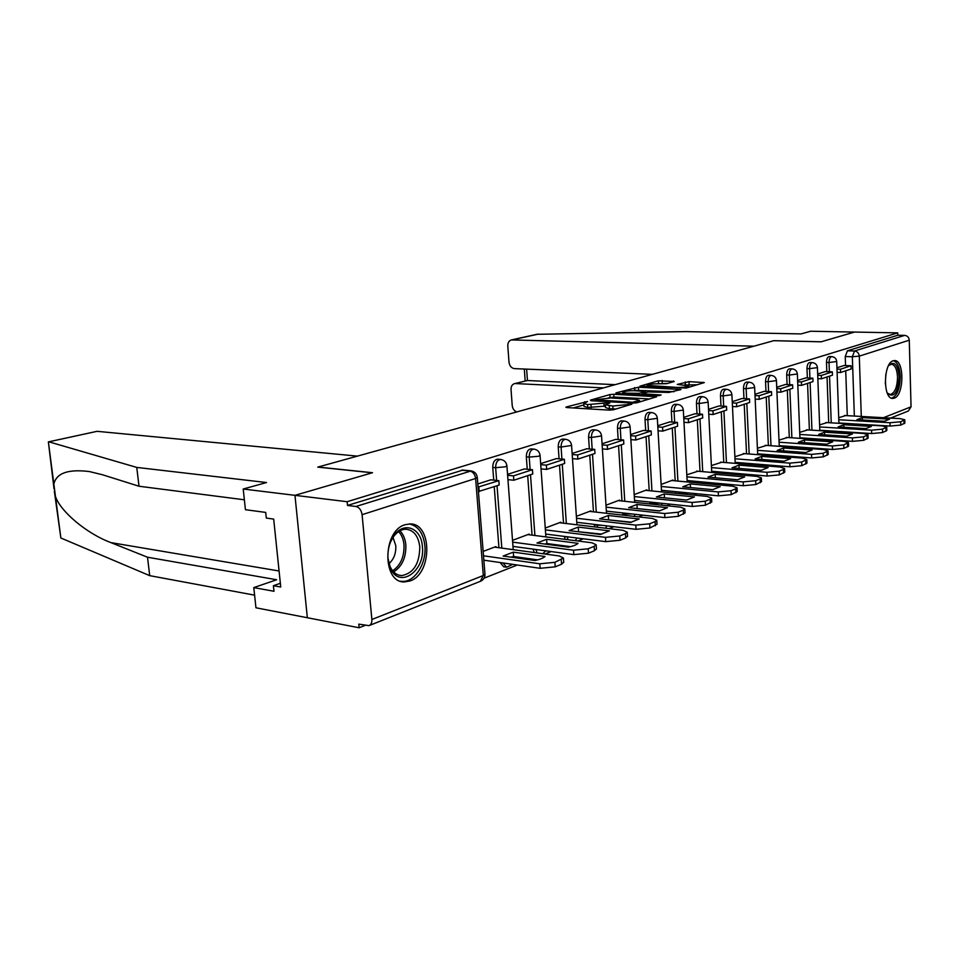 <?xml version="1.0" encoding="UTF-8"?>
<svg xmlns="http://www.w3.org/2000/svg" width="959" height="959" viewBox="0 0 959 959"><rect width="100%" height="100%" fill="white"/><g stroke="black" fill="none" stroke-linecap="round" stroke-linejoin="round"><path stroke-width="1.44" d="M587.531 401.497L566.457 406.94L565.858 407.251L566.997 407.575L609.337 410.128L613.472 409.757L631.849 404.183L612.813 406.041L605.417 404.77L609.852 402.936L609.013 402.708L587.519 404.578L583.815 403.535L587.531 401.497M678.504 491.943L678.6 493.585L675.867 493.322L675.783 491.679M649.866 502.048L649.986 503.943M622.727 512.933L622.93 515.127M594.28 524.369L594.652 526.911M564.431 536.417L565.091 539.366M533.072 549.123L534.271 552.552M500.118 562.525L503.679 566.793L505.92 567.117M405.106 524.717C382.461 530.687 381.994 583.06 404.518 581.921L410.068 580.95C432.365 573.926 432.401 523.063 410.008 523.95L405.106 524.717M893.213 360.776C883.167 363.113 882.855 399.423 892.853 398.405L894.291 398.141C904.229 395.324 904.457 359.697 894.483 360.56L893.213 360.776M674.213 381.49L658.401 380.795L639.977 386.153L686.272 388.059L704.314 382.569L688.982 381.658L677.246 384.427L688.826 385.866C687.339 386.945 683.515 387.472 677.378 387.436L647.061 385.374C648.596 384.307 652.384 383.78 658.413 383.804L666.649 383.684L674.213 381.49M244.365 499.795L139.007 486.237L136.753 467.417L266.506 482.533L243.214 489.018L245.432 509.697L265.715 512.418L266.314 518.076L273.687 519.095L280.747 587.016L273.399 585.709L273.986 591.271L253.787 587.603L255.945 607.79L307.348 617.74L294.964 495.335L372.524 472.715L317.992 467.045L773.721 340.697L821.12 341.812L854.529 332.066L897.732 332.869L347.146 501.713L347.506 505.441L355.921 506.484L471.217 470.917M371.876 619.478L483.312 575.52L475.616 478.481L362.094 514.671L371.876 619.478C372.044 622.703 371.085 624.765 368.987 625.64L358.774 624.141L359.11 627.761L307.348 617.74L294.964 495.335L347.146 501.713M613.76 394.257L609.876 394.593L590.36 400.143L590.96 400.754L632.964 403.104L637.004 402.744L656.687 396.75L613.76 394.257L613.94 397.05L608.162 397.937M615.942 392.866L638.442 387.22L681.01 389.51L668.843 392.435L647.948 391.931L642.146 393.741L661.147 394.976L658.929 395.635L615.978 393.382M847.276 415.667L845.73 370.797M845.55 365.571L845.239 356.532L852.347 356.748L854.529 351.006L904.673 335.374C907.382 335.71 908.916 337.328 909.264 340.205L911.05 406.82L908.305 411.027L890.551 418.1M359.11 627.761L365.151 625.364M484.055 578.193L517.297 565.007M530.255 559.876L532.185 559.109M545.024 554.014L551.197 551.569M563.856 546.546L565.319 545.959M577.845 540.996L583.348 538.814M595.719 533.899L596.762 533.492M609.013 528.637L613.892 526.695M625.987 521.9L626.635 521.636M638.622 516.889L642.938 515.175M666.793 505.717L670.593 504.206M693.633 495.072L696.965 493.741M719.226 484.918L722.127 483.768M743.669 475.22L746.162 474.226M767.032 465.954L769.154 465.103M789.377 457.083L791.175 456.376M810.775 448.596L812.261 448.009M831.297 440.457L832.484 439.989M850.981 432.653L851.904 432.281M897.732 332.869L897.792 335.242L904.673 335.374M362.094 514.671C361.339 510.08 359.277 507.359 355.921 506.484M495.983 547.313L495.935 546.594L483.156 551.401M490.756 479.836L477.822 483.971M529.248 534.786L529.2 534.079L512.526 540.349M524.429 468.939L507.551 474.357M560.859 522.871L560.811 522.187L545.263 528.049M556.4 458.594L540.66 463.641M590.936 511.543L590.9 510.883L576.371 516.338M586.812 448.752L572.127 453.463M619.586 500.754L619.55 500.107L605.98 505.213M615.774 439.378L602.06 443.777M646.917 490.457L646.881 489.833L634.199 494.592M643.381 430.447L630.578 434.559M673.002 480.639L672.966 480.015L661.111 484.475M669.742 421.912L657.766 425.76M697.936 471.241L686.812 474.813M694.915 413.773L683.719 417.357M721.791 462.262L711.386 465.571M718.998 405.969L708.521 409.337M744.64 453.655L734.894 456.736M742.05 398.512L732.244 401.665M766.541 445.408L757.406 448.261M764.143 391.368L754.961 394.305M787.543 437.496L778.996 440.145M785.337 384.511L776.73 387.268M807.718 429.896L799.698 432.365M805.68 377.93L797.612 380.507M827.102 422.595L819.597 424.885M825.219 371.601L817.667 374.022M828.708 422.691L827.03 376.971M826.826 371.66L826.49 362.43L829.032 362.514C829.115 359.014 829.991 357.048 831.657 356.616L829.115 356.532C827.449 356.964 826.574 358.93 826.49 362.43M809.384 430.004L807.562 383.384M807.358 377.99L806.987 368.568L809.564 368.664C809.648 365.079 810.559 363.065 812.285 362.622L809.72 362.538C807.981 362.981 807.07 364.983 806.987 368.568M789.677 447.074L789.653 446.391M789.293 437.616L787.315 390.061M787.087 384.583L786.692 374.957L789.293 375.053C789.377 371.397 790.324 369.335 792.134 368.879L789.533 368.783C787.723 369.239 786.776 371.289 786.692 374.957M768.794 455.513L768.758 454.662M768.363 445.539L766.217 397.014M765.977 391.452L765.546 381.61L768.171 381.718C768.255 377.966 769.238 375.856 771.132 375.401L768.507 375.293C766.613 375.76 765.618 377.858 765.546 381.61M747.037 464.324L746.989 463.305M746.546 453.799L744.232 404.266M743.968 398.608L743.489 388.539L746.15 388.671C746.234 384.823 747.265 382.665 749.243 382.197L746.593 382.078C744.604 382.557 743.573 384.703 743.489 388.539M724.333 473.542L724.273 472.331M723.781 462.418L721.276 411.831M721 406.089L720.485 395.779L723.17 395.911C723.254 391.979 724.333 389.774 726.407 389.282L723.721 389.162C721.636 389.642 720.569 391.847 720.485 395.779M700.633 483.192L700.561 481.778M700.022 471.42L697.313 419.73M697.001 413.892L696.45 403.343L699.171 403.487C699.243 399.459 700.37 397.194 702.551 396.69L702.707 396.702M675.184 480.831L672.259 427.99M671.923 422.056L671.324 411.243L674.069 411.411C674.141 407.275 675.328 404.95 677.605 404.434L677.785 404.446M649.195 490.684L646.03 436.633M645.683 430.603L645.035 419.515L647.804 419.694C647.876 415.451 649.111 413.065 651.509 412.538L651.724 412.55M621.983 501.006L618.567 445.695M618.183 439.558L617.476 428.182L620.281 428.373C620.353 424.022 621.648 421.564 624.177 421.025L624.417 421.037M593.465 511.83L589.749 455.189M589.341 448.956L588.586 437.28L591.415 437.484C591.475 433 592.842 430.483 595.503 429.92L595.779 429.944M563.52 523.194L559.505 465.163M559.061 458.822L558.234 446.822L561.087 447.05C561.159 442.447 562.597 439.845 565.402 439.27L565.726 439.294M532.053 535.134L527.702 475.652M527.234 469.203L526.335 456.856L529.212 457.107C529.272 452.36 530.795 449.699 533.767 449.1L534.139 449.124M498.944 547.721L494.233 486.681M493.729 480.135L492.746 467.429L495.647 467.692C495.707 462.813 497.313 460.056 500.454 459.445L500.91 459.481M844.004 365.523L836.931 367.788M845.742 415.571L838.705 417.692M699.986 396.558L699.83 396.546C697.661 397.05 696.534 399.316 696.45 403.343M675.04 404.29L674.872 404.278C672.583 404.794 671.396 407.119 671.324 411.243M648.943 412.382L648.74 412.37C646.342 412.897 645.107 415.283 645.035 419.515M621.612 420.857L621.384 420.833C618.855 421.385 617.548 423.83 617.476 428.182M592.95 429.74L592.686 429.728C590.013 430.279 588.646 432.797 588.586 437.28M562.861 439.078L562.549 439.054C559.744 439.63 558.306 442.219 558.234 446.822M531.25 448.884L530.89 448.86C527.918 449.459 526.395 452.121 526.335 456.856M497.985 459.217L497.553 459.181C494.412 459.793 492.806 462.538 492.746 467.429M897.792 335.242L847.42 350.814L845.239 356.532M347.506 505.441L462.921 470.102M583.827 403.691L584.007 406.412L587.711 407.467L587.519 404.578M605.501 406.101L587.711 407.467M605.417 404.914L605.597 407.671L609.444 408.762L609.265 405.837M615.918 409.025L609.444 408.762M583.899 404.89L573.23 407.947M649.687 398.968L613.94 397.05M595.395 399.795L632.664 402.265L639.509 400.394L635.553 399.34L610.451 397.985L595.395 399.795M633.431 390.685L634.81 390.289L634.642 387.556M674.033 391.704L634.81 390.289M634.462 390.721C628.301 390.685 624.417 391.224 622.799 392.351L625.951 393.166L639.413 393.31L645.203 391.5L634.462 390.721M697.373 384.751L684.378 385.003M667.62 383.396L657.514 383.78M563.7 562.142L561.542 564.24L555.225 566.829L540.133 568.315L483.851 560.176M537.627 559.864L513.628 556.496L510.943 557.155M478.421 491.547L499.183 485.05L498.848 480.663L478.062 487.088M498.848 480.663L490.648 479.824M479.224 491.631L478.865 487.172M494.544 547.109L559.265 555.968L563.413 558.042L554.901 562.322L539.809 563.796L483.504 555.8M545.012 556.508L513.293 552.132L503.127 556.052L534.93 560.524C539.953 559.409 543.309 558.066 545.012 556.508M513.293 552.132L513.628 556.496M48.525 441.859L97.063 431.322L48.37 441.907L54.04 488.862M139.007 486.237L102.469 474.753L89.415 471.564C68.173 468.927 56.329 473.099 53.86 484.091L55.442 496.354C60.069 510.919 85.938 533.276 110.872 542.602L147.506 557.227L276.66 579.739L253.787 587.603M49.113 441.883L136.753 467.417M243.214 489.018L294.964 495.335L372.272 472.787L317.753 467.117L357.395 456.124L97.063 431.322M54.327 491.068L60.861 537.999L149.712 575.652L147.506 557.227M149.712 575.652L254.591 595.155M280.352 583.3L273.399 585.709M537.004 334.295L685.997 331.61L801.029 333.924L810.679 331.239L854.529 332.066L821.228 341.776L773.841 340.673L753.93 346.187L511.351 339.942C508.917 340.733 507.743 342.771 507.802 346.067L508.989 362.106C509.577 365.942 511.375 368.112 514.396 368.628L652.408 374.334M514.396 383.672L527.45 380.519L514.396 383.672C512.082 384.475 510.967 386.453 511.039 389.606L512.214 405.489C512.657 408.834 514.192 410.979 516.817 411.926M515.498 383.564L603.475 387.904M526.623 369.131L527.45 380.519L615.127 384.667M388.023 558.797C387.448 550.694 389.174 543.357 393.202 536.8C402.876 520.713 421.373 527.378 422.392 546.57C425.52 571.276 398.908 589.593 390.253 567.8L388.023 558.797M387.975 558.21L390.037 566.457C392.734 572.259 396.606 575.304 401.653 575.604C413.521 573.362 419.562 563.772 419.79 546.822C418.376 536.009 413.797 530.147 406.053 529.236C400.982 529.284 396.546 532.137 392.758 537.795L390.421 542.267M389.006 563.628C393.885 559.277 396.139 553.271 395.779 545.623L393.022 537.388M400.526 581.214L402.36 581.382C414.911 582.197 426.755 563.101 424.873 545.695C423.303 533.096 418.1 525.856 409.241 523.95M888.514 365.703L889.005 365.067C894.555 360.836 897.948 364.768 899.182 376.851C898.056 392.279 894.244 397.901 887.77 393.729L887.159 392.806M887.279 392.998L890.12 394.521C894.783 393.214 897.252 387.376 897.528 376.995C897.037 369.131 895.011 364.876 891.426 364.228L888.645 365.523M891.558 398.165C897.073 396.007 899.962 388.779 900.237 376.479C899.734 367.429 897.456 362.178 893.428 360.704M596.438 548.836L594.46 550.73L588.478 553.187L573.818 554.626L512.981 546.402M570.581 546.654L546.918 543.549L544.832 544.041M507.946 479.632L513.82 480.231L532.76 473.986L532.449 469.694L513.497 475.88L507.611 475.304M532.449 469.694L524.321 468.939M513.82 480.231L513.497 475.88M527.822 534.595L591.955 542.794L596.174 544.784L594.172 546.354L588.179 548.788L573.518 550.226L512.657 542.135M578.049 543.345L546.618 539.294L536.968 543.01L568.483 547.157C573.314 546.079 576.503 544.808 578.049 543.345M546.618 539.294L546.918 543.549M627.498 536.201L625.676 537.927L619.994 540.253L605.752 541.643L545.683 534.055M601.832 534.115L577.018 531.598M541.032 468.879L546.654 469.407L564.647 463.473L564.36 459.289L546.354 465.163L540.732 464.647M564.36 459.289L556.292 458.582M546.654 469.407L546.354 465.163M559.457 522.703L622.978 530.303L627.258 532.197L625.412 533.66L619.73 535.973L605.477 537.352L545.395 529.883M609.385 530.854L578.253 527.09L569.095 530.627L600.31 534.463L609.385 530.854M578.253 527.09L578.541 531.25M656.999 524.201L649.926 527.977L636.069 529.32L576.779 522.307M631.513 522.199L607.61 519.778M572.475 458.654L577.857 459.109L594.964 453.475L594.7 449.387L577.582 454.974L572.199 454.518M594.7 449.387L586.716 448.74M577.857 459.109L577.582 454.974M589.545 511.387L652.432 518.435L656.771 520.257L655.081 521.6L649.675 523.794L635.805 525.136L576.503 518.232M639.15 518.987L608.342 515.498L599.627 518.855L630.531 522.415L639.15 518.987M608.342 515.498L608.593 519.562M685.05 512.777L678.373 516.314L664.875 517.608L606.364 511.111M659.732 510.871L636.752 508.534M602.384 448.92L607.538 449.327L623.841 443.957L623.59 439.965L607.287 445.288L602.132 444.88M623.59 439.965L615.678 439.378M607.538 449.327L607.287 445.288M618.219 500.61L680.458 507.155L684.834 508.893L683.276 510.14L678.145 512.226L664.647 513.521L606.112 507.143M667.464 507.695L636.98 504.458L628.672 507.659L659.265 510.967L667.464 507.695M636.98 504.458L637.22 508.438M711.758 501.893L705.44 505.213L692.29 506.46L634.558 500.454M630.878 439.642L635.817 440.001L651.353 434.883L651.125 430.975L635.577 436.057L630.638 435.698M651.125 430.975L643.297 430.435M635.817 440.001L635.577 436.057M645.563 490.325L707.143 496.402L711.566 498.069L710.128 499.231L705.237 501.209L692.074 502.468L634.319 496.558M694.436 496.942L664.263 493.945L656.352 496.99L686.62 500.059L694.436 496.942M664.263 493.945L664.491 497.817M737.231 491.511L731.237 494.628L718.423 495.839L661.446 490.277M658.042 430.795L662.789 431.118L677.617 426.228L677.402 422.404L662.561 427.246L657.826 426.935M677.402 422.404L669.658 421.912M662.789 431.118L662.561 427.246M671.66 480.507L732.592 486.153L737.039 487.747L735.709 488.826L731.046 490.72L718.219 491.943L661.231 486.465M720.149 486.692L690.312 483.911L682.76 486.812L712.693 489.665L720.149 486.692M690.312 483.911L690.504 487.556M761.53 481.61L755.848 484.535L743.345 485.71L687.124 480.543M683.983 422.332L688.526 422.631L702.707 417.956L702.515 414.216L688.322 418.843L683.779 418.568M702.515 414.216L694.831 413.761M688.526 422.631L688.322 418.843M696.618 471.121L756.879 476.371L761.362 477.894L760.127 478.901L755.668 480.711L743.165 481.897L686.92 476.827M744.687 476.911L715.186 474.321L707.97 477.103L737.567 479.752L744.687 476.911M715.186 474.321L715.354 477.762M784.738 472.128L779.343 474.897L767.14 476.036L711.674 471.253M708.773 414.252L713.136 414.516L726.694 410.044L726.514 406.388L712.945 410.812L708.581 410.56M726.514 406.388L718.926 405.969M713.136 414.516L712.945 410.812M720.485 462.154L780.087 467.021L784.594 468.483L783.443 469.43L779.188 471.157L766.972 472.296L711.482 467.608M768.147 467.56L738.969 465.151L732.065 467.812L761.338 470.27L768.147 467.56M738.969 465.151L739.125 468.412M743.345 453.547L802.287 458.078L806.807 459.481L806.951 463.125L801.808 465.678L789.892 466.793L735.157 462.346M732.472 406.52L736.68 406.748L749.662 402.48L749.494 398.896L736.5 403.128L732.304 402.9M749.494 398.896L741.978 398.512M736.68 406.748L736.5 403.128M806.807 459.481L801.664 462.022L789.736 463.137L734.99 458.774M790.588 458.618L761.734 456.376L755.117 458.929L784.066 461.207L790.588 458.618M761.734 456.376L761.866 459.457M765.258 445.312L823.541 449.519L828.073 450.862L828.204 454.434L823.313 456.856L811.662 457.946L757.658 453.811M755.177 399.112L759.216 399.316L771.659 395.216L771.504 391.716L759.06 395.767L755.021 395.576M771.504 391.716L764.071 391.356M759.216 399.316L759.06 395.767M828.073 450.862L823.182 453.271L811.53 454.362L757.502 450.322M812.057 450.047L783.539 447.973L777.21 450.418L805.824 452.54L812.057 450.047M783.539 447.973L783.659 450.898M786.284 437.412L843.908 441.32L848.439 442.614L848.559 446.103L843.908 448.404L832.52 449.471L779.223 445.635M776.934 392.015L780.83 392.195L792.757 388.263L792.614 384.823L780.686 388.719L776.79 388.539M792.614 384.823L785.265 384.499M780.83 392.195L780.686 388.719M848.439 442.614L843.776 444.892L832.388 445.959L779.08 442.207M832.652 441.847L804.445 439.917L798.367 442.255L826.67 444.233L832.652 441.847M804.445 439.917L804.553 442.686M806.471 429.812L863.436 433.444L867.979 434.691L868.099 438.107L863.651 440.313L852.503 441.344L799.926 437.784M797.804 385.206L801.556 385.362L813.004 381.586L812.884 378.218L801.424 381.946L797.672 381.79M812.884 378.218L805.608 377.918M801.556 385.362L801.424 381.946M867.979 434.691L863.532 436.872L852.395 437.891L799.782 434.427M852.395 433.971L824.512 432.185L818.686 434.427L846.653 436.261L852.395 433.971M824.512 432.185L824.62 434.823M825.867 422.523L882.184 425.892L886.739 427.091L886.835 430.447L882.592 432.545L871.695 433.54L819.789 430.243M817.847 378.661L821.455 378.805L832.46 375.173L832.34 371.864L821.336 375.46L817.715 375.317M832.34 371.864L825.148 371.601M821.455 378.805L821.336 375.46M886.739 427.091L882.484 429.164L871.587 430.171L819.669 426.947M871.347 426.419L843.788 424.753L838.19 426.911L865.833 428.613L871.347 426.419M843.788 424.753L843.884 427.258M844.519 415.511L900.201 418.639L904.757 419.778L904.852 423.075L900.789 425.077L890.108 426.06L838.897 422.991M837.099 372.368L840.587 372.5L851.16 369.011L851.053 365.763L840.468 369.215L836.979 369.083M851.053 365.763L843.944 365.523M840.587 372.5L840.468 369.215M904.757 419.778L900.693 421.768L890.012 422.739L838.777 419.754M889.556 419.155L862.321 417.609L856.926 419.682L884.27 421.265L889.556 419.155M862.321 417.609L862.393 420.006M584.822 402.852L584.75 401.737M628.205 405.369L628.133 404.195M606.28 404.123L606.208 402.96M652.743 504.242L652.611 502.336M649.938 503.403L660.343 503.139M625.712 515.439L625.508 513.245M622.787 513.952L632.185 513.976M597.457 527.246L597.085 524.705M594.328 525.029L602.252 525.316M567.92 539.725L567.26 536.776M564.443 536.644L570.066 537.136M537.124 552.935L535.925 549.507M512.789 564.36L506.556 567.213L502.995 562.945M854.349 416.062L852.347 356.748L859.3 356.137L861.278 416.446M865.246 424.885L865.929 424.609M883.467 417.692L911.05 406.82M909.264 340.205L859.3 356.137C858.916 353.104 857.322 351.39 854.529 351.006L847.42 350.814M831.237 422.847L829.535 376.144M829.379 371.756L829.032 362.514L836.716 361.519C836.344 358.582 834.654 356.952 831.657 356.616M811.949 430.159L810.103 382.545M809.923 378.098L809.564 368.664L817.428 367.633C817.044 364.636 815.33 362.97 812.285 362.622M792.266 447.266L792.242 446.57M791.87 437.784L789.868 389.21M789.689 384.691L789.293 375.053L797.361 373.986C796.965 370.941 795.227 369.239 792.134 368.879M771.408 455.705L771.372 454.866M770.976 445.719L768.806 396.163M768.603 391.572L768.171 381.718L776.442 380.603C776.047 377.51 774.273 375.772 771.132 375.401M749.674 464.54L749.626 463.521M749.183 454.003L746.833 403.403M746.617 398.74L746.15 388.671L754.649 387.508C754.242 384.343 752.431 382.581 749.243 382.197M726.994 473.77L726.946 472.571M726.454 462.634L723.913 410.967M723.685 406.232L723.17 395.911L731.909 394.7C731.477 391.488 729.643 389.678 726.407 389.282M703.331 483.444L703.259 482.029M702.719 471.66L699.974 418.855M699.722 414.048L699.171 403.487L708.15 402.217C707.718 398.944 705.848 397.098 702.551 396.69L699.83 396.546M677.905 481.082L674.932 427.103M674.668 422.236L674.069 411.411L683.323 410.08C682.868 406.736 680.962 404.854 677.605 404.434L674.872 404.278M651.952 490.96L648.74 435.746M648.452 430.795L647.804 419.694L657.335 418.304C656.867 414.899 654.925 412.981 651.509 412.538L648.74 412.37M624.765 501.293L621.288 444.796M620.976 439.773L620.281 428.373L630.111 426.911C629.631 423.446 627.654 421.481 624.177 421.025L621.384 420.833M596.27 512.142L592.506 454.29M592.171 449.184L591.415 437.484L601.557 435.949C601.065 432.413 599.051 430.399 595.503 429.92L592.686 429.728M566.349 523.53L562.274 464.252M561.914 459.073L561.087 447.05L571.588 445.432C571.073 441.823 569.011 439.773 565.402 439.27L562.549 439.054M534.906 535.506L530.495 474.729M530.111 469.478L529.212 457.107L538.646 456.244L540.073 455.393C539.545 451.713 537.448 449.615 533.767 449.1L530.89 448.86M501.821 548.116L497.038 485.757M496.63 480.435L495.647 467.692L505.345 466.805L506.903 465.894C506.364 462.13 504.206 459.972 500.454 459.445L497.553 459.181M506.891 465.69L513.221 549.675M540.061 455.225L545.887 536.908M571.576 445.288L576.946 524.801M601.557 435.83L606.496 513.293M630.099 426.815L634.666 502.336M686.908 492.758L678.6 493.585M712.01 482.833L707.982 483.875M735.613 474.513L735.685 473.326L733.515 474.333M758.137 464.48L757.298 465.163M779.643 455.501L779.547 456.328M461.435 470.21L469.694 471.013C472.979 471.744 474.957 474.237 475.616 478.481L477.294 477.258M462.43 470.054L470.689 470.857C474.537 471.42 476.743 473.638 477.306 477.486L484.966 574.285L483.312 575.52L480.363 581.322C483.432 579.991 484.966 577.642 484.966 574.285L484.942 573.985M591.176 407.671L590.996 404.782M604.062 406.52L603.882 403.631M613.005 408.966L612.813 406.041M625.903 406.053L625.831 404.878M655.476 397.242L655.429 396.427M610.044 397.398L609.876 394.593M595.875 401.03L595.827 400.215M632.712 403.092L632.664 402.265M635.553 403.008L635.493 402.013M637.951 402.456L637.879 401.306M638.61 389.953L638.442 387.22M679.775 390.001L679.739 389.198M643.405 394.832L643.369 394.053M625.987 393.933L625.951 393.166M635.553 394.425L635.505 393.658M639.485 394.628L639.413 393.31M644.784 392.854L644.712 391.763M650.286 386.873L650.25 386.153M677.414 388.167L677.378 387.436M685.373 384.715L685.217 381.982M689.125 384.379L688.982 381.658M703.067 383.061L703.031 382.269M658.557 383.48L658.401 380.795M662.273 383.156L662.13 380.471M673.482 381.706L673.434 380.963M539.809 563.796L540.133 568.315M561.231 559.744L561.542 564.24M554.901 562.322L555.225 566.829M48.37 441.907L53.86 484.091M55.442 496.354L60.861 537.999M279.081 570.989L110.872 542.602M538.407 334.092L512.274 339.846M399.915 530.807C403.259 534.175 405.237 538.85 405.825 544.832C406.208 557.431 402.145 566.457 393.634 571.924M392.627 570.785C400.598 565.378 404.398 556.723 404.003 544.832C403.451 539.258 401.653 534.858 398.608 531.61M885.816 374.394L885.337 383.96M573.518 550.226L573.818 554.626M594.172 546.354L594.46 550.73M588.179 548.788L588.478 553.187M605.477 537.352L605.752 541.643M625.412 533.66L625.676 537.927M619.73 535.973L619.994 540.253M635.805 525.136L636.069 529.32M655.081 521.6L655.321 525.772M649.675 523.794L649.926 527.977M664.647 513.521L664.875 517.608M683.276 510.14L683.503 514.204M678.145 512.226L678.373 516.314M692.074 502.468L692.29 506.46M710.128 499.231L710.331 503.199M705.237 501.209L705.44 505.213M718.219 491.943L718.423 495.839M735.709 488.826L735.901 492.71M731.046 490.72L731.237 494.628M743.165 481.897L743.345 485.71M760.127 478.901L760.295 482.701M755.668 480.711L755.848 484.535M766.972 472.296L767.14 476.036M783.443 469.43L783.599 473.147M779.188 471.157L779.343 474.897M789.736 463.137L789.892 466.793M805.74 460.368L805.884 464.012M801.664 462.022L801.808 465.678M811.53 454.362L811.662 457.946M827.078 451.689L827.209 455.261M823.182 453.271L823.313 456.856M832.388 445.959L832.52 449.471M847.516 443.382L847.636 446.882M843.776 444.892L843.908 448.404M852.395 437.891L852.503 441.344M867.116 435.41L867.224 438.838M863.532 436.872L863.651 440.313M871.587 430.171L871.695 433.54M885.924 427.762L886.032 431.13M882.484 429.164L882.592 432.545M890.012 422.739L890.108 426.06M903.989 420.426L904.085 423.722M900.693 421.768L900.789 425.077M400.934 581.346L404.518 581.921M513.736 556.52L513.82 557.551M542.734 553.703L545.827 550.838M575.112 540.648L577.138 538.023M605.501 528.217L606.867 525.868M634.211 516.398L635.134 514.312M657.335 418.304L661.542 491.907M661.458 505.153L662.058 503.319M683.323 410.08L687.195 481.945M687.363 494.448L687.735 492.842M708.15 402.217L711.734 472.439M712.046 484.247L712.249 482.856M731.909 394.7L735.205 463.353M754.649 387.508L757.694 454.65M758.125 464.216L758.125 465.223M776.442 380.603L779.259 446.319M797.361 373.986L799.95 438.335M800.297 447.146L800.321 447.841M817.428 367.633L819.813 430.663M836.716 361.519L838.909 423.303M872.426 425.305L873.098 425.041M369.359 625.484L480.363 581.322M595.083 400.982L595.024 400.023M639.605 401.965L639.509 400.394M642.206 394.772L642.146 393.777M622.882 393.765L622.799 392.459M645.275 392.711L645.203 391.5M647.145 386.729L647.073 385.458M688.91 387.28L688.826 385.866M563.413 558.042L563.724 562.513M525.172 380.927L524.309 369.035M537.304 334.223L511.351 339.942M392.758 537.795L393.202 536.8M398.836 575.148L401.653 575.604M390.037 566.457L390.253 567.8M596.174 544.784L596.462 549.135M627.258 532.197L627.522 536.453M656.771 520.257L657.011 524.405M684.834 508.893L685.062 512.945M711.566 498.069L711.77 502.025M737.039 487.747L737.231 491.619M761.362 477.894L761.53 481.694M784.594 468.483L784.75 472.2"/></g></svg>
